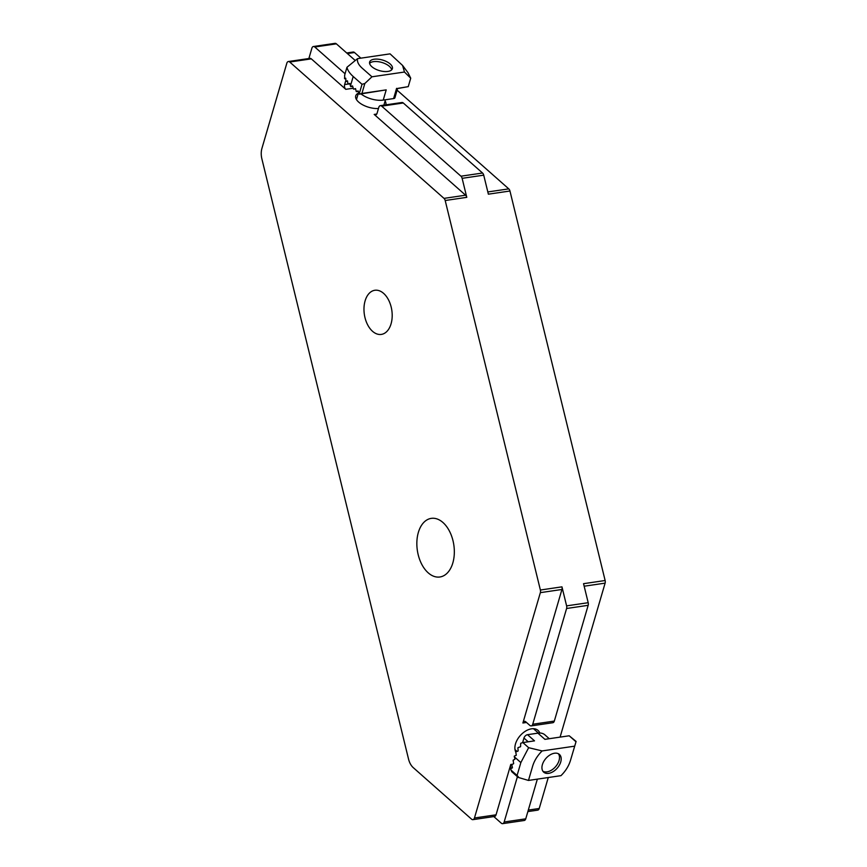 <?xml version="1.0" encoding="UTF-8"?>
<svg xmlns="http://www.w3.org/2000/svg" width="867" height="867" viewBox="0 0 867 867"><rect width="100%" height="100%" fill="white"/><g stroke="black" fill="none" stroke-linecap="round" stroke-linejoin="round"><path stroke-width="1.3" d="M391.678 69.826A11.759 5.462 16.3 0 0 390.735 67.767A11.759 5.462 16.3 0 0 373.471 61.655A11.759 5.462 16.3 0 0 371.51 62.142A11.759 5.462 16.3 0 0 369.602 63.378M397.552 88.542L394.929 97.754A3.49 1.615 -163.7 0 1 393.607 98.567L383.225 100.095L386.205 89.875L361.929 93.441L364.823 83.514L371.954 76.795L362.113 68.103C358.439 64.776 356.922 61.622 357.551 58.642L346.963 67.279C347.613 70.292 349.694 73.37 353.205 76.502L362.027 84.294L359.166 94.069L358.169 90.948L356.229 91.479L355.535 88.618L353.595 89.149L352.49 85.931L350.55 86.451L349.889 83.6A33.109 15.378 -163.7 0 1 349.704 83.416L348.122 84.099A33.109 15.378 -163.7 0 1 347.949 83.915L347.537 81.021A33.109 15.378 -163.7 0 1 347.385 80.826L346.052 81.476A33.109 15.378 -163.7 0 1 345.933 81.281L345.77 78.355A33.109 15.378 -163.7 0 1 345.673 78.16L344.622 78.756A33.109 15.378 -163.7 0 1 344.546 78.561L344.698 75.581A33.109 15.378 -163.7 0 1 344.643 75.386L344.654 75.418M364.823 83.514L362.027 84.294M387.907 71.43A11.845 5.505 -163.7 0 1 375.194 68.927A11.845 5.505 -163.7 0 1 369.635 62.001A11.845 5.505 -163.7 0 1 382.553 60.051A11.845 5.505 -163.7 0 1 392.383 68.656A11.845 5.505 -163.7 0 1 387.907 71.43M397.66 88.412L408.249 86.635L410.72 78.193L408.043 72.752L402.591 65.459L390.063 53.862L357.551 58.642M402.591 65.459L404.466 72.026L371.954 76.795M383.225 100.095A16.907 7.846 -163.7 0 1 360.997 93.907M346.963 67.279L344.578 75.429M404.466 72.026L410.72 78.193M386.205 89.875L359.274 94.167A1.745 0.813 -163.7 0 1 359.166 94.069M408.249 86.635L397.617 88.532M352.75 86.342L350.756 86.635M349.943 83.828L348.122 84.099M355.589 88.857L353.595 89.149M347.559 81.249L346.052 81.476M358.429 91.36L356.435 91.653M345.781 78.583L344.622 78.756M361.929 93.441L359.274 94.167M542.872 771.207A11.759 7.413 131.5 0 0 547.012 771.858A11.759 7.413 131.5 0 0 549.884 771.001A11.759 7.413 131.5 0 0 558.998 760.684A11.759 7.413 131.5 0 0 558.337 753.705M522.606 742.661L523.961 738.045A3.49 2.2 -48.5 0 1 527.526 734.685L537.908 733.157L544.909 739.345L569.196 735.78L575.991 741.784L570.356 760.836L575.894 742.163M570.443 760.522C568.763 766.016 565.609 771.066 560.982 775.662L528.469 780.441L532.674 766.07C534.354 760.576 537.507 755.525 542.135 750.93L574.648 746.162M554.501 753.228A11.845 7.467 -48.5 0 1 559.41 754.42A11.845 7.467 -48.5 0 1 557.156 768.238A11.845 7.467 -48.5 0 1 543.717 772.172A11.845 7.467 -48.5 0 1 543.782 761.399A11.845 7.467 -48.5 0 1 554.501 753.228M537.908 733.157A16.907 10.642 -48.5 0 1 544.909 734.858L549.255 738.706M527.526 734.685L534.516 740.862L522.866 742.575L528.653 747.69L520.85 762.581L517.09 775.466L519.019 777.645L528.469 780.441M542.135 750.93L528.653 747.69M511.985 771.847A1.745 1.095 -48.5 0 1 511.801 771.738A1.745 1.095 -48.5 0 1 511.693 771.608L510.609 768.812L512.43 767.815L511.823 764.661L513.643 763.664L513.123 760.218L514.944 759.221L514.25 756.371A33.109 20.851 -48.5 0 1 514.337 756.078L516.168 755.363A33.109 20.851 -48.5 0 1 516.277 755.059L515.778 752.177A33.109 20.851 -48.5 0 1 515.919 751.873L517.978 751.125A33.109 20.851 -48.5 0 1 518.13 750.822L517.902 747.896A33.109 20.851 -48.5 0 1 518.076 747.592L520.406 746.801A33.109 20.851 -48.5 0 1 520.612 746.487L520.666 743.518A33.109 20.851 -48.5 0 1 520.894 743.203L522.866 742.575M569.196 735.78L576.1 741.426M365.105 300.871A22.304 13.883 81.6 0 1 374.837 290.272A22.304 13.883 81.6 0 1 391.819 310.321A22.304 13.883 81.6 0 1 381.317 334.413A22.304 13.883 81.6 0 1 367.283 324.095A22.304 13.883 81.6 0 1 365.105 300.871M346.713 52.974L353.118 52.031A3.49 2.167 81.6 0 1 354.495 52.519L347.374 53.559M487.828 191.943L508.777 188.876L397.129 90.201M360.867 58.154L354.495 52.519M508.777 188.876A3.49 2.167 81.6 0 1 509.959 191.011L488.37 194.175L483.721 175.156L462.133 178.331A3.49 2.167 -98.4 0 0 460.951 176.196L381.708 106.153A3.49 2.167 81.6 0 0 380.342 105.666L401.92 102.501A3.49 2.167 -98.4 0 1 403.296 102.989L482.54 173.021A3.49 2.167 81.6 0 1 483.721 175.156M540.379 590.026L445.194 200.515A3.49 2.167 81.6 0 0 444.012 198.38L289.73 62.023A3.49 2.167 81.6 0 0 288.364 61.535A3.49 2.167 81.6 0 0 286.836 63.193L261.942 148.344A13.937 8.681 -98.4 0 0 261.867 158.824L408.541 759.102A13.937 8.681 -98.4 0 0 413.266 767.642L471.561 819.163A3.49 2.167 81.6 0 0 472.938 819.651A3.49 2.167 81.6 0 0 474.455 817.993L540.358 592.649A3.49 2.167 81.6 0 0 540.379 590.026L561.957 586.851L566.606 605.87L588.194 602.706L583.545 583.686L605.133 580.511L509.959 191.011M605.133 580.511A3.49 2.167 81.6 0 1 605.112 583.133L584.163 586.211M528.296 810.092L539.22 808.488L548.269 777.526M560.093 737.113L605.112 583.133M539.22 808.488A3.49 2.167 81.6 0 1 537.703 810.146L527.862 811.588M515.822 752.079A15.682 9.873 -48.5 0 1 518.271 738.131A15.682 9.873 -48.5 0 1 531.525 728.822A15.682 9.873 -48.5 0 1 538.017 730.393A15.682 9.873 -48.5 0 1 539.805 733.038M526.518 722.471L522.899 723.002L561.946 589.473L540.358 592.649M472.938 819.651L494.526 816.476A3.49 2.167 -98.4 0 0 496.043 814.828L510.771 764.466L512.169 764.261M380.342 105.666A3.49 2.167 81.6 0 0 378.814 107.324L377.08 113.252A3.49 2.167 81.6 0 1 375.563 114.899A3.49 2.167 81.6 0 1 374.186 114.422L376.733 114.043M444.012 198.38L465.601 195.205L374.186 114.422M465.601 195.205A3.49 2.167 81.6 0 1 466.782 197.34L445.194 200.515M462.133 178.331L466.782 197.34M353.216 88.239L345.792 89.323A3.49 2.167 81.6 0 1 344.632 84.565L345.868 80.349M288.364 61.535L309.952 58.371A3.49 2.167 81.6 0 1 311.318 58.858L289.73 62.023M522.899 723.002A3.49 2.167 81.6 0 1 524.416 721.344A3.49 2.167 81.6 0 1 525.792 721.832L529.845 725.408A3.49 2.167 81.6 0 0 531.222 725.896L552.81 722.731A3.49 2.167 -98.4 0 0 554.327 721.073L588.173 605.318A3.49 2.167 81.6 0 0 588.194 602.706M537.356 779.13L525.749 818.827L504.16 821.992A3.49 2.167 -98.4 0 1 502.632 823.65A3.49 2.167 -98.4 0 1 501.267 823.162L493.822 816.584M385.1 100.995A15.682 7.283 -163.7 0 1 385.837 104.69A15.682 7.283 -163.7 0 1 385.782 104.864M378.467 108.505A15.682 7.283 -163.7 0 1 362.363 104.647A15.682 7.283 -163.7 0 1 355.73 95.879A15.682 7.283 -163.7 0 1 358.342 93.17M345.792 89.323L311.318 58.858M517.317 776.604A3.49 2.167 81.6 0 1 517.155 777.558L504.16 821.992M418.349 532.446A29.619 18.435 81.6 0 1 431.278 518.368A29.619 18.435 81.6 0 1 453.831 544.996A29.619 18.435 81.6 0 1 439.894 576.988A29.619 18.435 81.6 0 1 421.243 563.29A29.619 18.435 81.6 0 1 418.349 532.446M531.222 725.896A3.49 2.167 81.6 0 0 532.739 724.238L566.595 608.493L588.173 605.318M308.869 58.523L311.892 48.173A3.49 2.167 81.6 0 1 313.41 46.515L334.998 43.35A3.49 2.167 81.6 0 1 336.374 43.838L355.253 60.517M313.41 46.515A3.49 2.167 81.6 0 1 314.786 47.002L336.374 43.838M511.216 768.303A3.49 2.167 81.6 0 1 510.771 764.466M561.957 586.851A3.49 2.167 81.6 0 1 561.946 589.473M566.606 605.87A3.49 2.167 81.6 0 1 566.595 608.493M502.632 823.65L524.221 820.485A3.49 2.167 -98.4 0 0 525.749 818.827M345.066 73.771L314.786 47.002M393.607 98.567L396.598 88.347M350.431 85.985L353.205 76.502M528.209 741.794L523.961 738.045M517.09 775.466L510.901 770.004M520.85 762.581L514.369 756.848M474.455 817.993L496.043 814.828M344.632 84.565L348.09 84.066M518.358 777.385L517.155 777.558M532.739 724.238L554.327 721.073M403.296 102.989L381.708 106.153M482.54 173.021L460.951 176.196M383.886 105.145L385.457 99.759M356.467 99.575L358.635 92.184M515.009 749.597L517.09 751.44M533.465 728.703L538.429 733.092M517.686 776.93L511.801 771.738"/></g></svg>
